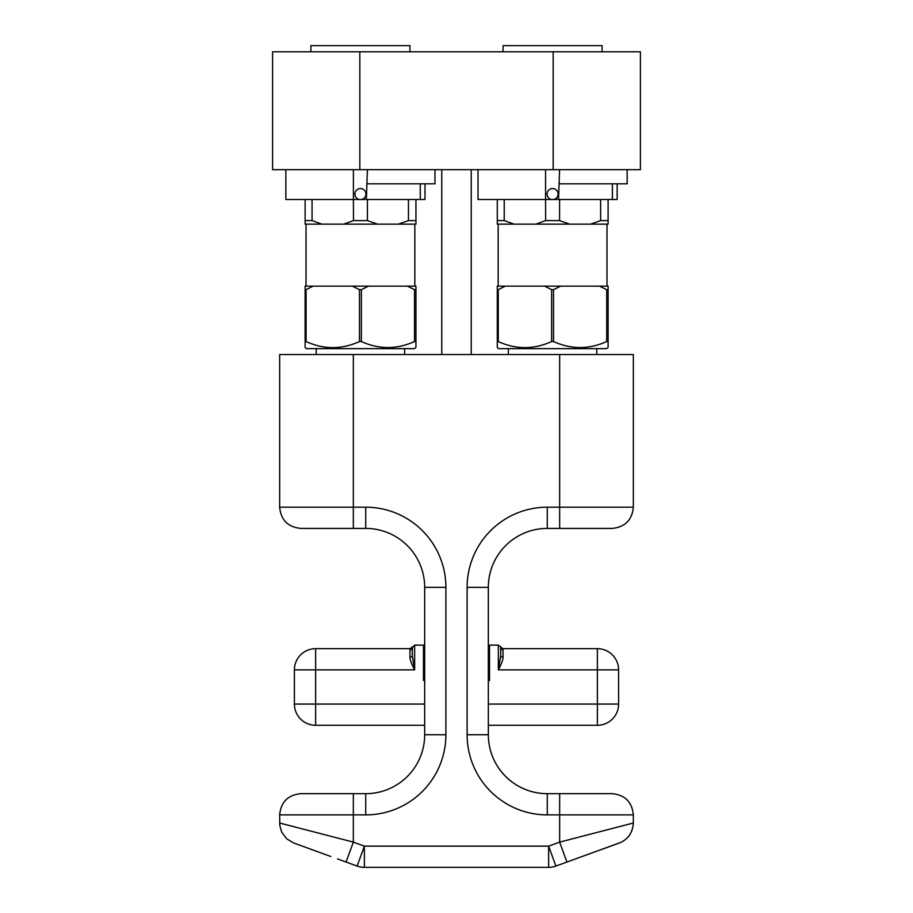 <?xml version="1.0" encoding="UTF-8"?>
<svg xmlns="http://www.w3.org/2000/svg" width="913" height="913" viewBox="0 0 913 913"><rect width="100%" height="100%" fill="white"/><g stroke="black" fill="none" stroke-linecap="round" stroke-linejoin="round"><path stroke-width="1.37" d="M559.658 354.529L559.658 507.194L633.337 507.194L633.337 354.529L279.663 354.529L279.663 507.194L353.342 507.194L353.342 528.41L365.725 528.41A58.946 58.946 0 0 1 424.671 587.356L424.659 735.844M279.663 507.194C280.919 520.079 287.994 527.155 300.879 528.41L353.342 528.41M346.084 862.055L357.12 866.072A21.216 21.216 0 0 0 364.378 867.35L364.378 846.134L353.342 842.117L279.663 823.024L353.342 842.117L346.084 862.055L337.513 858.928M559.658 842.117L566.916 862.055L620.578 842.482C628.464 838.796 632.72 832.302 633.337 823.024L633.337 814.887L559.658 814.887L559.658 842.117L633.337 823.024L559.658 842.117L548.622 846.134L548.622 867.35A21.216 21.216 0 0 0 555.88 866.072A21.216 21.216 0 0 1 548.622 867.35L364.378 867.35A21.216 21.216 0 0 1 357.12 866.072L364.378 846.134L548.622 846.134L555.88 866.072L619.356 842.973L570.385 860.788M601.382 849.512L597.262 851.007M596.588 851.247L594.534 852M593.838 852.251L591.715 853.027M590.996 853.29L588.075 854.351M587.036 854.728L581.227 856.839M580.542 857.09L574.928 859.133M633.337 814.887C632.081 802.002 625.006 794.926 612.121 793.671L547.275 793.671A58.946 58.946 0 0 1 488.329 734.725L488.364 736.654A58.946 58.946 0 0 1 488.341 735.844L488.329 587.356A58.946 58.946 0 0 1 547.275 528.41A58.946 58.946 0 0 0 488.329 587.356A58.946 58.946 0 0 1 547.275 528.41L612.121 528.41C625.006 527.155 632.081 520.079 633.337 507.194M494.561 761.1L494.081 760.107L494.561 761.1M493.556 758.988L493.111 757.973L493.556 758.988M547.275 793.671A58.946 58.946 0 0 1 493.009 757.722L492.438 756.341L493.009 757.722A58.946 58.946 0 0 0 547.275 793.671L547.275 814.887A80.161 80.161 0 0 1 467.114 734.725L467.114 587.356A80.161 80.161 0 0 1 547.275 507.194L559.658 507.194L559.658 528.41L547.275 528.41L547.275 507.194M491.867 754.846L491.32 753.248L491.867 754.846A58.946 58.946 0 0 0 492.438 756.341A58.946 58.946 0 0 1 491.867 754.846M491.16 752.78L490.795 751.57L491.16 752.78A58.946 58.946 0 0 0 491.32 753.248A58.946 58.946 0 0 1 491.16 752.78M490.304 749.824L489.847 748.021L490.304 749.824A58.946 58.946 0 0 0 490.795 751.57A58.946 58.946 0 0 1 490.304 749.824M489.459 746.183L489.22 744.94L489.459 746.183A58.946 58.946 0 0 0 489.847 748.021A58.946 58.946 0 0 1 489.459 746.183M489.117 744.312L488.832 742.417L489.117 744.312A58.946 58.946 0 0 0 489.22 744.94A58.946 58.946 0 0 1 489.117 744.312M488.615 740.511L488.501 739.176L488.615 740.511A58.946 58.946 0 0 0 488.832 742.417A58.946 58.946 0 0 1 488.615 740.511M488.329 680.493L489.505 680.493L489.505 645.126L498.35 645.126L500.632 646.895A2.362 2.362 -76.5 0 0 502.915 648.664L503.063 649.725L502.915 648.664L597.376 648.664A21.216 21.216 0 0 1 618.603 669.88L618.603 704.071A21.216 21.216 0 0 1 597.376 725.287L488.329 725.287L597.376 725.287L597.376 704.071L618.603 704.071M414.65 645.126L412.288 647.488L412.288 655.739L414.65 669.88L414.65 645.126L423.495 645.126L423.495 680.493L424.671 680.493L424.671 686.028M424.671 704.071L315.624 704.071L315.624 725.287L424.671 725.287L424.671 734.725A58.946 58.946 0 0 1 365.725 793.671L300.879 793.671C287.994 794.926 280.919 802.002 279.663 814.887L279.812 825.557L281.683 832.063L286.728 838.83L293.621 842.961L322.631 853.518M418.439 761.1L418.919 760.107L418.439 761.1M419.444 758.988L419.889 757.973L419.444 758.988M419.991 757.722L420.562 756.341L419.991 757.722M421.133 754.846L421.68 753.248L421.133 754.846M421.84 752.78L422.205 751.57L421.84 752.78M422.696 749.824L423.153 748.021L422.696 749.824M423.541 746.183L423.78 744.94L423.541 746.183M423.883 744.312L424.168 742.417L423.883 744.312M424.385 740.511L424.499 739.176L424.385 740.511M424.636 736.654L424.671 734.725A58.946 58.946 0 0 1 365.725 793.671L353.342 793.671L353.342 842.117M424.671 680.493L424.671 587.356A58.946 58.946 0 0 0 365.725 528.41L365.725 507.194A80.161 80.161 0 0 1 445.886 587.356L445.886 734.725A80.161 80.161 0 0 1 365.725 814.887L279.663 814.887M412.288 647.488L412.356 646.906A2.362 2.362 76.5 0 0 412.368 646.895L412.288 647.488A2.362 2.237 0 0 1 409.937 649.725L409.937 657.155A2.362 1.415 0 0 0 412.288 655.739L412.356 646.906L410.245 648.652M410.553 648.618A2.362 2.362 76.5 0 1 410.085 648.664L315.624 648.664L315.624 669.88L294.397 669.88A21.216 21.216 0 0 1 315.624 648.664M412.368 646.895A2.362 2.362 0 0 1 410.085 648.664A2.362 2.362 0 0 0 412.368 646.895M424.671 725.287L315.624 725.287A21.216 21.216 0 0 1 294.397 704.071L315.624 704.071L315.624 669.88L414.65 669.88C411.478 663.762 409.903 659.517 409.937 657.155A2.362 1.415 180 0 0 412.288 655.739M315.624 725.287A21.216 21.216 0 0 1 294.397 704.071L294.397 669.88M488.329 704.071L597.376 704.071L597.376 648.664A21.216 21.216 0 0 1 618.603 669.88L498.35 669.88L498.35 645.126L498.35 669.88C501.522 663.762 503.097 659.517 503.063 657.155A2.362 1.415 180 0 1 500.712 655.739L498.35 669.88M500.712 655.739L500.712 647.488L500.712 655.739A2.362 1.415 0 0 0 503.063 657.155L502.915 648.664A2.362 2.362 -76.5 0 1 500.632 646.895A2.362 2.362 0 0 0 500.644 646.929L502.755 648.652L500.644 646.906A2.362 2.362 0 0 1 500.632 646.895M298.517 827.908L294.351 826.824M290.14 825.729L287.572 825.067M330.803 856.497L296.851 844.137M488.455 738.583A58.946 58.946 0 0 0 488.501 739.176A58.946 58.946 0 0 1 488.455 738.583M471.234 354.529L471.234 169.67M441.766 354.529L441.766 169.67M553.175 169.67L640.412 169.67L640.412 51.779L272.588 51.779L272.588 169.67L553.175 169.67L553.175 51.779M508.37 354.529L508.37 348.629M596.794 354.529L596.794 348.629M606.689 341.553C588.965 349.508 571.253 349.508 553.529 341.553L551.635 341.553C533.843 349.622 516.039 349.622 498.236 341.553L497.288 341.553L497.288 347.602L498.646 348.629L606.517 348.629L608.104 347.431L608.104 286.146L599.567 286.146L606.689 289.683L606.689 341.553L608.104 341.553M553.529 341.553L553.529 289.683L560.65 286.146L497.288 286.146L497.288 341.553M560.65 286.146L599.567 286.146M498.236 341.553L498.236 289.683L497.288 289.683M498.236 289.683L505.277 286.146M544.593 286.146L551.635 289.683L551.635 341.553M553.529 289.683L551.635 289.683M608.104 289.683L606.689 289.683M498.178 224.142L498.178 286.146M606.985 224.142L606.985 286.146M569.644 224.142L608.104 224.142L608.104 220.604L600.628 220.604L600.628 199.502L559.589 199.502L559.589 220.604L569.644 224.142L497.288 224.142L497.288 199.502M612.406 183.821L612.406 199.502L617.154 199.502L617.154 183.821M545.563 169.67L545.563 199.502L478.013 199.502L478.013 169.67M559.601 169.67L558.516 199.502M627.151 169.67L627.151 183.821L559.601 183.821M612.406 199.502L608.104 199.502L608.104 220.604M590.574 224.142L600.628 220.604M600.628 199.502L608.104 199.502M559.589 220.604L545.654 220.604L545.563 199.502M535.84 224.142L545.654 220.604M504.227 199.502L504.227 220.604L514.03 224.142M545.654 199.502L551.441 199.502A5.546 5.546 0 0 0 551.897 199.57M553.267 199.57A5.546 5.546 0 0 0 553.723 199.502L559.589 199.502M553.723 199.502L551.441 199.502A5.546 5.546 0 0 1 552.582 188.535A5.546 5.546 0 0 1 553.723 199.502M503.063 51.779L503.063 45.65L602.101 45.65L602.101 51.779M504.227 220.604L497.288 220.604M316.206 354.529L316.206 348.629M404.63 354.529L404.63 348.629M414.525 341.553C396.801 349.508 379.089 349.508 361.365 341.553L359.482 341.553C341.679 349.622 323.875 349.622 306.072 341.553L305.125 341.553L305.125 347.602L306.483 348.629L414.354 348.629L415.94 347.431L415.94 286.146L407.403 286.146L414.525 289.683L414.525 341.553L415.94 341.553M361.365 341.553L361.365 289.683L368.487 286.146L305.125 286.146L305.125 341.553M368.487 286.146L407.403 286.146M306.072 341.553L306.072 289.683L305.125 289.683M306.072 289.683L313.113 286.146M352.441 286.146L359.482 289.683L359.482 341.553M361.365 289.683L359.482 289.683M415.94 289.683L414.525 289.683M306.015 224.142L306.015 286.146M414.822 224.142L414.822 286.146M377.48 224.142L415.94 224.142L415.94 220.604L408.465 220.604L408.465 199.502L367.425 199.502L367.425 220.604L377.48 224.142L305.125 224.142L305.125 199.502M420.254 183.821L420.254 199.502L424.99 199.502L424.99 183.821M353.399 169.67L353.399 199.502L285.849 199.502L285.849 169.67M367.437 169.67L366.353 199.502M434.987 169.67L434.987 183.821L367.437 183.821M420.254 199.502L415.94 199.502L415.94 220.604M398.41 224.142L408.465 220.604M408.465 199.502L415.94 199.502M367.425 220.604L353.491 220.604L353.399 199.502M343.676 224.142L353.491 220.604M312.063 199.502L312.063 220.604L321.878 224.142M353.491 199.502L359.277 199.502A5.546 5.546 0 0 0 359.733 199.57M361.103 199.57A5.546 5.546 0 0 0 361.559 199.502L367.425 199.502M361.559 199.502L359.277 199.502A5.546 5.546 0 0 1 360.418 188.535A5.546 5.546 0 0 1 361.559 199.502M310.899 51.779L310.899 45.65L409.937 45.65L409.937 51.779M312.063 220.604L305.125 220.604M353.342 354.529L353.342 507.194L365.725 507.194M559.658 793.671L559.658 814.887L547.275 814.887M467.114 734.725L488.329 734.725M488.341 735.844A58.946 58.946 0 0 0 488.364 736.654M618.603 669.88A21.216 21.216 0 0 0 597.376 648.664M500.712 647.488L500.644 646.906L500.712 647.488A2.362 2.237 180 0 0 503.063 649.725M445.886 734.725L424.671 734.725M365.725 814.887L365.725 793.671M357.12 866.072A21.216 21.216 0 0 0 364.378 867.35M467.114 587.356L488.329 587.356M445.886 587.356L424.671 587.356M359.825 51.779L359.825 169.67"/></g></svg>

